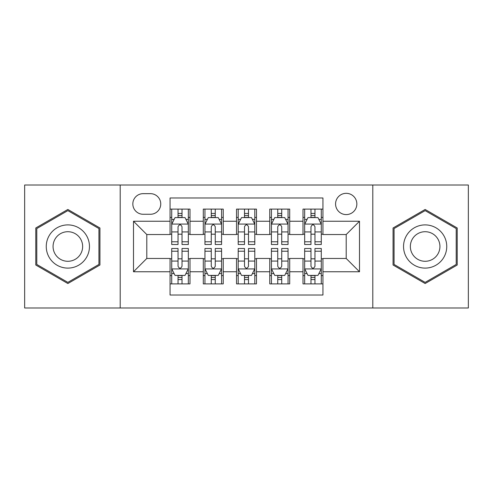 <?xml version="1.0" encoding="UTF-8"?>
<svg xmlns="http://www.w3.org/2000/svg" width="493" height="493" viewBox="0 0 493 493"><rect width="100%" height="100%" fill="white"/><g stroke="black" fill="none" stroke-linecap="round" stroke-linejoin="round"><path stroke-width="0.74" d="M346.209 193.324A10.636 10.636 0 0 0 335.573 203.96A10.636 10.636 0 0 0 346.209 214.591A10.636 10.636 0 0 0 356.846 203.96A10.636 10.636 0 0 0 346.209 193.324M372.794 307.989L468.35 307.989L468.35 185.011L372.794 185.011L372.794 307.989L120.206 307.989L120.206 185.011L24.65 185.011L24.65 307.989L120.206 307.989M322.94 209.112L303.004 209.112L303.004 221.24L289.705 221.24L289.705 234.532L303.004 234.532L303.004 221.24M289.705 221.24L289.705 209.112L269.763 209.112L269.763 221.24L256.471 221.24L256.471 234.532L269.763 234.532L269.763 221.24M256.471 221.24L256.471 209.112L236.529 209.112L236.529 221.24L223.237 221.24L223.237 234.532L236.529 234.532L236.529 221.24M223.237 221.24L223.237 209.112L203.295 209.112L203.295 234.532L189.996 234.532L189.996 209.112L170.06 209.112M170.06 283.888L189.996 283.888L189.996 258.468L203.295 258.468L203.295 283.888L223.237 283.888L223.237 258.468L236.529 258.468L236.529 271.76L223.237 271.76M236.529 271.76L236.529 283.888L256.471 283.888L256.471 258.468L269.763 258.468L269.763 271.76L256.471 271.76M269.763 271.76L269.763 283.888L289.705 283.888L289.705 258.468L303.004 258.468L303.004 271.76L289.705 271.76M143.136 214.264L150.445 214.264A10.304 10.304 0 0 0 160.749 203.96A10.304 10.304 0 0 0 150.445 193.657L143.136 193.657A10.304 10.304 0 0 0 132.833 203.96A10.304 10.304 0 0 0 143.136 214.264M372.794 185.011L120.206 185.011M322.94 221.24L322.94 197.976L170.06 197.976L170.06 234.532L146.791 234.532L146.791 258.468L170.06 258.468L170.06 295.024L322.94 295.024L322.94 258.468L346.209 258.468L346.209 234.532L322.94 234.532L322.94 221.24L359.502 221.24L359.502 271.76L322.94 271.76M170.06 271.76L133.498 271.76L133.498 221.24L170.06 221.24M303.004 271.76L303.004 283.888L322.94 283.888M170.06 217.419L171.718 217.419M178.035 217.419L182.022 217.419M188.338 217.419L189.996 217.419M170.06 234.2L171.718 234.2M178.035 234.2L182.022 234.2M188.338 234.2L189.996 234.2M170.06 258.8L171.718 258.8M178.035 258.8L182.022 258.8M188.338 258.8L189.996 258.8M170.06 275.581L171.718 275.581M178.035 275.581L182.022 275.581M188.338 275.581L189.996 275.581M203.295 234.2L204.952 234.2M211.269 234.2L215.256 234.2M221.573 234.2L223.237 234.2M203.295 217.419L204.952 217.419M211.269 217.419L215.256 217.419M221.573 217.419L223.237 217.419M203.295 258.8L204.952 258.8M211.269 258.8L215.256 258.8M221.573 258.8L223.237 258.8M203.295 275.581L204.952 275.581M211.269 275.581L215.256 275.581M221.573 275.581L223.237 275.581M236.529 258.8L238.193 258.8M244.503 258.8L248.497 258.8M254.807 258.8L256.471 258.8M236.529 275.581L238.193 275.581M244.503 275.581L248.497 275.581M254.807 275.581L256.471 275.581M236.529 217.419L238.193 217.419M244.503 217.419L248.497 217.419M254.807 217.419L256.471 217.419M236.529 234.2L238.193 234.2M244.503 234.2L248.497 234.2M254.807 234.2L256.471 234.2M269.763 258.8L271.427 258.8M277.744 258.8L281.731 258.8M288.048 258.8L289.705 258.8M269.763 275.581L271.427 275.581M277.744 275.581L281.731 275.581M288.048 275.581L289.705 275.581M269.763 217.419L271.427 217.419M277.744 217.419L281.731 217.419M288.048 217.419L289.705 217.419M269.763 234.2L271.427 234.2M277.744 234.2L281.731 234.2M288.048 234.2L289.705 234.2M303.004 258.8L304.662 258.8M310.978 258.8L314.965 258.8M321.282 258.8L322.94 258.8M303.004 275.581L304.662 275.581M310.978 275.581L314.965 275.581M321.282 275.581L322.94 275.581M303.004 217.419L304.662 217.419M310.978 217.419L314.965 217.419M321.282 217.419L322.94 217.419M303.004 234.2L304.662 234.2M310.978 234.2L314.965 234.2M321.282 234.2L322.94 234.2M146.791 234.532L133.498 221.24M146.791 258.468L133.498 271.76M359.502 221.24L346.209 234.532M359.502 271.76L346.209 258.468M67.855 283.537L99.931 265.018L99.931 227.982L67.855 209.463L35.786 227.982L35.786 265.018L67.855 283.537M457.214 227.982L425.145 209.463L393.069 227.982L393.069 265.018L425.145 283.537L457.214 265.018L457.214 227.982M182.022 213.432L178.035 213.432M188.338 241.798L182.022 241.798L182.022 244.503L188.338 244.503L188.338 224.235L185.011 217.586L175.04 217.586L171.718 224.235L171.718 244.503L178.035 244.503L178.035 241.798L171.718 241.798M171.718 224.235L171.718 209.112M188.338 224.235L188.338 209.112M178.035 217.586L178.035 209.112M182.022 209.112L182.022 217.586M182.022 241.798L182.022 226.725C180.697 224.161 179.366 224.161 178.035 226.725L178.035 241.798M178.035 279.568L182.022 279.568M171.718 251.202L178.035 251.202L178.035 248.497L171.718 248.497L171.718 268.765L175.04 275.414L185.011 275.414L188.338 268.765L188.338 248.497L182.022 248.497L182.022 251.202L188.338 251.202M188.338 268.765L188.338 283.888M171.718 268.765L171.718 283.888M182.022 275.414L182.022 283.888M178.035 283.888L178.035 275.414M178.035 251.202L178.035 266.275C179.36 268.839 180.691 268.839 182.022 266.275L182.022 251.202M67.855 224.894A21.606 21.606 0 0 0 46.256 246.5A21.606 21.606 0 0 0 67.855 268.106A21.606 21.606 0 0 0 89.461 246.5A21.606 21.606 0 0 0 67.855 224.894M67.855 231.71A14.79 14.79 0 0 0 53.065 246.5A14.79 14.79 0 0 0 67.855 261.29A14.79 14.79 0 0 0 82.645 246.5A14.79 14.79 0 0 0 67.855 231.71M98.933 264.439L67.855 282.384L36.784 264.439L36.784 228.561L67.855 210.616L98.933 228.561L98.933 264.439M406.435 235.697A21.606 21.606 0 0 0 414.342 265.209A21.606 21.606 0 0 0 443.854 257.303A21.606 21.606 0 0 0 435.948 227.791A21.606 21.606 0 0 0 406.435 235.697M412.333 239.105A14.79 14.79 0 0 0 417.75 259.306A14.79 14.79 0 0 0 437.95 253.895A14.79 14.79 0 0 0 432.54 233.694A14.79 14.79 0 0 0 412.333 239.105M456.216 228.561L456.216 264.439L425.145 282.384L394.067 264.439L394.067 228.561L425.145 210.616L456.216 228.561M215.256 213.432L211.269 213.432M221.573 241.798L215.256 241.798L215.256 244.503L221.573 244.503L221.573 224.235L218.251 217.586L208.28 217.586L204.952 224.235L204.952 244.503L211.269 244.503L211.269 241.798L204.952 241.798M204.952 224.235L204.952 209.112M221.573 224.235L221.573 209.112M211.269 217.586L211.269 209.112M215.256 209.112L215.256 217.586M215.256 241.798L215.256 226.725C213.931 224.161 212.6 224.161 211.269 226.725L211.269 241.798M248.497 213.432L244.503 213.432M254.807 241.798L248.497 241.798L248.497 244.503L254.807 244.503L254.807 224.235L251.485 217.586L241.515 217.586L238.193 224.235L238.193 244.503L244.503 244.503L244.503 241.798L238.193 241.798M238.193 224.235L238.193 209.112M254.807 224.235L254.807 209.112M244.503 217.586L244.503 209.112M248.497 209.112L248.497 217.586M248.497 241.798L248.497 226.725C247.166 224.161 245.834 224.161 244.503 226.725L244.503 241.798M281.731 213.432L277.744 213.432M288.048 241.798L281.731 241.798L281.731 244.503L288.048 244.503L288.048 224.235L284.72 217.586L274.749 217.586L271.427 224.235L271.427 244.503L277.744 244.503L277.744 241.798L271.427 241.798M271.427 224.235L271.427 209.112M288.048 224.235L288.048 209.112M277.744 217.586L277.744 209.112M281.731 209.112L281.731 217.586M281.731 241.798L281.731 226.725C280.4 224.161 279.075 224.161 277.744 226.725L277.744 241.798M314.965 213.432L310.978 213.432M321.282 241.798L314.965 241.798L314.965 244.503L321.282 244.503L321.282 224.235L317.96 217.586L307.989 217.586L304.662 224.235L304.662 244.503L310.978 244.503L310.978 241.798L304.662 241.798M304.662 224.235L304.662 209.112M321.282 224.235L321.282 209.112M310.978 217.586L310.978 209.112M314.965 209.112L314.965 217.586M314.965 241.798L314.965 226.725C313.64 224.161 312.309 224.161 310.978 226.725L310.978 241.798M211.269 279.568L215.256 279.568M204.952 251.202L211.269 251.202L211.269 248.497L204.952 248.497L204.952 268.765L208.28 275.414L218.251 275.414L221.573 268.765L221.573 248.497L215.256 248.497L215.256 251.202L221.573 251.202M221.573 268.765L221.573 283.888M204.952 268.765L204.952 283.888M215.256 275.414L215.256 283.888M211.269 283.888L211.269 275.414M211.269 251.202L211.269 266.275C212.6 268.839 213.925 268.839 215.256 266.275L215.256 251.202M244.503 279.568L248.497 279.568M238.193 251.202L244.503 251.202L244.503 248.497L238.193 248.497L238.193 268.765L241.515 275.414L251.485 275.414L254.807 268.765L254.807 248.497L248.497 248.497L248.497 251.202L254.807 251.202M254.807 268.765L254.807 283.888M238.193 268.765L238.193 283.888M248.497 275.414L248.497 283.888M244.503 283.888L244.503 275.414M244.503 251.202L244.503 266.275C245.834 268.839 247.166 268.839 248.497 266.275L248.497 251.202M277.744 279.568L281.731 279.568M271.427 251.202L277.744 251.202L277.744 248.497L271.427 248.497L271.427 268.765L274.749 275.414L284.72 275.414L288.048 268.765L288.048 248.497L281.731 248.497L281.731 251.202L288.048 251.202M288.048 268.765L288.048 283.888M271.427 268.765L271.427 283.888M281.731 275.414L281.731 283.888M277.744 283.888L277.744 275.414M277.744 251.202L277.744 266.275C279.069 268.839 280.4 268.839 281.731 266.275L281.731 251.202M310.978 279.568L314.965 279.568M304.662 251.202L310.978 251.202L310.978 248.497L304.662 248.497L304.662 268.765L307.989 275.414L317.96 275.414L321.282 268.765L321.282 248.497L314.965 248.497L314.965 251.202L321.282 251.202M321.282 268.765L321.282 283.888M304.662 268.765L304.662 283.888M314.965 275.414L314.965 283.888M310.978 283.888L310.978 275.414M310.978 251.202L310.978 266.275C312.303 268.839 313.634 268.839 314.965 266.275L314.965 251.202M203.295 271.76L189.996 271.76M203.295 221.24L189.996 221.24M188.252 224.069L171.804 224.069M171.718 219.416L174.128 219.416M185.929 219.416L188.338 219.416M178.035 231.938L171.718 231.938M188.338 231.938L182.022 231.938M182.022 215.546L178.035 215.546M171.804 268.931L188.252 268.931M188.338 273.584L185.929 273.584M174.128 273.584L171.718 273.584M182.022 261.062L188.338 261.062M171.718 261.062L178.035 261.062M178.035 277.454L182.022 277.454M221.493 224.069L205.039 224.069M204.952 219.416L207.362 219.416M219.163 219.416L221.573 219.416M211.269 231.938L204.952 231.938M221.573 231.938L215.256 231.938M215.256 215.546L211.269 215.546M254.727 224.069L238.273 224.069M238.193 219.416L240.602 219.416M252.398 219.416L254.807 219.416M244.503 231.938L238.193 231.938M254.807 231.938L248.497 231.938M248.497 215.546L244.503 215.546M287.961 224.069L271.507 224.069M271.427 219.416L273.837 219.416M285.638 219.416L288.048 219.416M277.744 231.938L271.427 231.938M288.048 231.938L281.731 231.938M281.731 215.546L277.744 215.546M321.196 224.069L304.748 224.069M304.662 219.416L307.071 219.416M318.872 219.416L321.282 219.416M310.978 231.938L304.662 231.938M321.282 231.938L314.965 231.938M314.965 215.546L310.978 215.546M205.039 268.931L221.493 268.931M221.573 273.584L219.163 273.584M207.362 273.584L204.952 273.584M215.256 261.062L221.573 261.062M204.952 261.062L211.269 261.062M211.269 277.454L215.256 277.454M238.273 268.931L254.727 268.931M254.807 273.584L252.398 273.584M240.602 273.584L238.193 273.584M248.497 261.062L254.807 261.062M238.193 261.062L244.503 261.062M244.503 277.454L248.497 277.454M271.507 268.931L287.961 268.931M288.048 273.584L285.638 273.584M273.837 273.584L271.427 273.584M281.731 261.062L288.048 261.062M271.427 261.062L277.744 261.062M277.744 277.454L281.731 277.454M304.748 268.931L321.196 268.931M321.282 273.584L318.872 273.584M307.071 273.584L304.662 273.584M314.965 261.062L321.282 261.062M304.662 261.062L310.978 261.062M310.978 277.454L314.965 277.454"/></g></svg>

